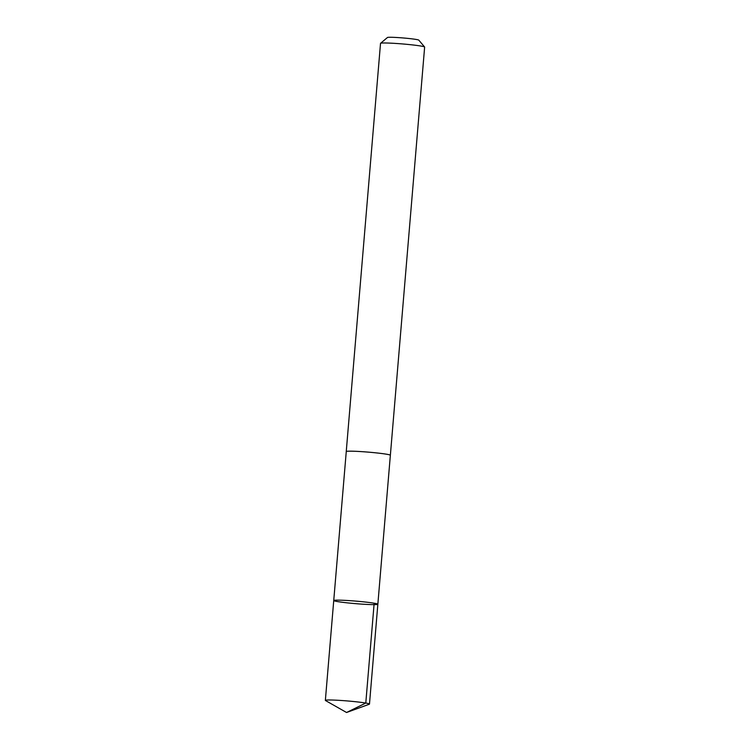 <?xml version="1.0" encoding="UTF-8"?>
<svg xmlns="http://www.w3.org/2000/svg" width="750" height="750" viewBox="0 0 750 750"><rect width="100%" height="100%" fill="white"/><g stroke="black" fill="none" stroke-linecap="round" stroke-linejoin="round"><path stroke-width="1.12" d="M346.256 451.603A22.134 1.275 4.8 0 1 346.247 451.556A22.125 1.275 4.8 0 1 361.669 451.641A22.125 1.275 4.8 0 1 390.356 455.259L377.85 604.237A22.134 1.275 -175.2 0 0 355.903 601.116A22.134 1.275 -175.2 0 0 333.741 600.534A22.134 1.275 -175.2 0 0 362.438 604.163A22.134 1.275 -175.2 0 0 377.85 604.237A22.134 1.275 -175.2 0 0 355.903 601.116A22.134 1.275 -175.2 0 0 333.741 600.534L325.359 700.378A22.134 1.275 4.8 0 1 340.772 700.453A22.134 1.275 4.8 0 1 369.478 704.081A22.134 1.275 4.8 0 1 369.291 704.222L346.556 712.5L365.784 703.059L374.166 603.216M346.556 712.5L325.509 700.547A22.134 1.275 4.8 0 1 325.359 700.378M333.741 600.534L346.266 451.556A22.134 1.275 4.8 0 1 361.669 451.631A22.134 1.275 4.8 0 1 390.366 455.259A22.134 1.275 4.8 0 1 390.347 455.306M346.247 451.556L380.522 43.369A22.134 1.275 4.8 0 1 380.569 43.303A22.134 1.275 4.8 0 1 395.944 43.453A22.134 1.275 4.8 0 1 424.613 46.997A22.134 1.275 4.8 0 1 424.641 47.081L390.366 455.259M380.569 43.303L387.459 37.5A15.75 0.909 4.8 0 1 398.391 37.603A15.75 0.909 4.8 0 1 418.791 40.134L424.613 46.997M377.85 604.237L369.478 704.081"/></g></svg>
